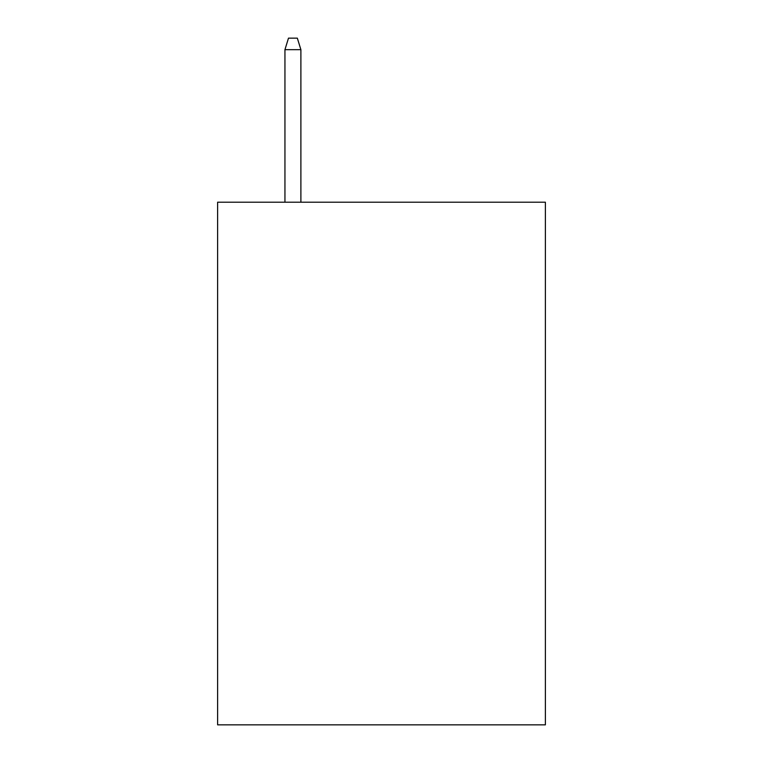 <?xml version="1.0" encoding="UTF-8"?>
<svg xmlns="http://www.w3.org/2000/svg" width="763" height="763" viewBox="0 0 763 763"><rect width="100%" height="100%" fill="white"/><g stroke="black" fill="none" stroke-linecap="round" stroke-linejoin="round"><path stroke-width="1.14" d="M545.383 202.205L545.383 724.85L217.617 724.85L217.617 202.205L545.383 202.205M300.889 202.205L300.889 49.662L284.942 49.662L284.942 202.205M284.942 49.662L288.49 38.15L297.341 38.15L300.889 49.662"/></g></svg>
